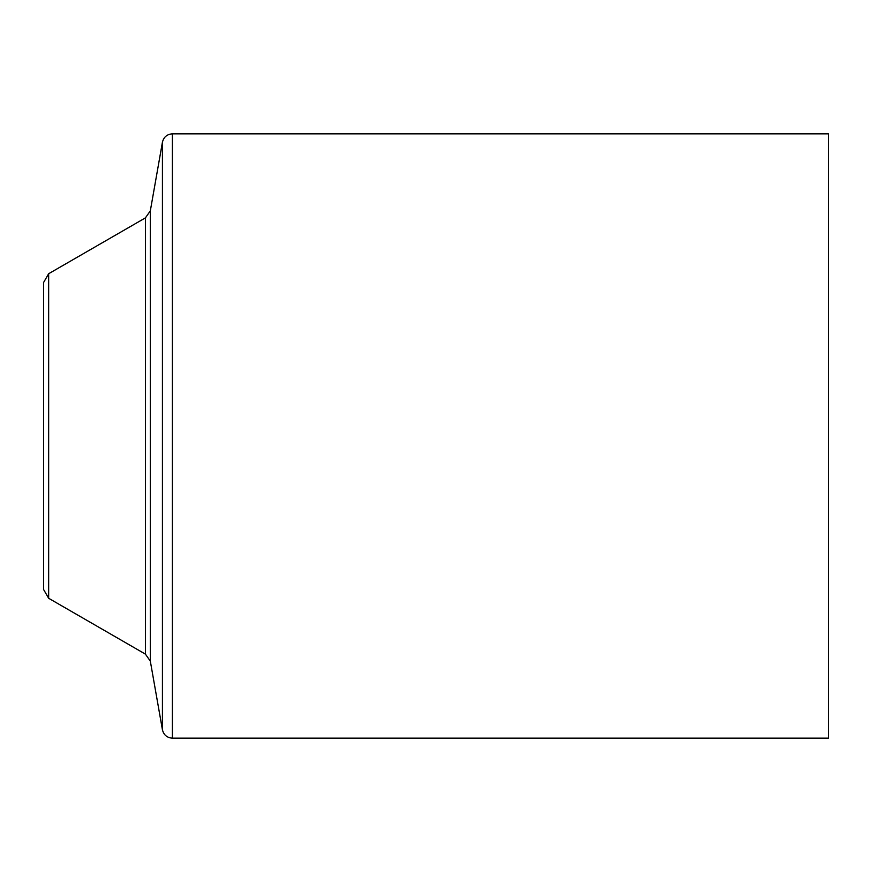 <?xml version="1.0" encoding="UTF-8"?>
<svg xmlns="http://www.w3.org/2000/svg" width="872" height="872" viewBox="0 0 872 872"><rect width="100%" height="100%" fill="white"/><g stroke="black" fill="none" stroke-linecap="round" stroke-linejoin="round"><path stroke-width="1.31" d="M172.384 133.841C167.053 134.223 163.74 137.013 162.432 142.19L162.432 729.809C163.74 734.987 167.053 737.777 172.384 738.159L172.384 133.841L828.4 133.841L828.4 738.159L172.384 738.159M48.658 273.721L43.6 282.474L43.6 589.527L48.658 598.279L48.658 273.721L145.428 217.858L150.322 210.861L162.432 142.19M162.432 729.809L150.322 661.139L150.322 210.861M145.428 217.858L145.428 654.142L48.658 598.279M150.322 661.139L145.428 654.142"/></g></svg>
